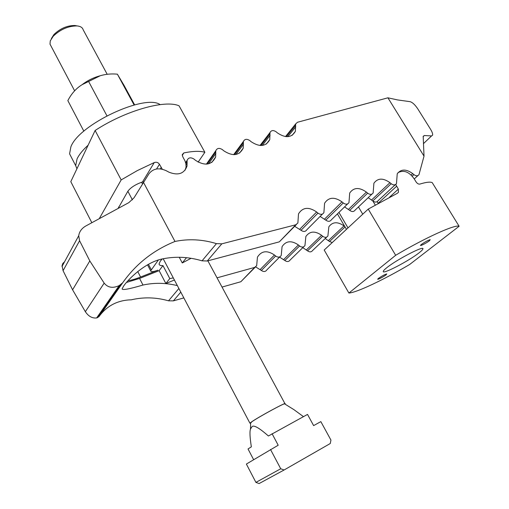 <?xml version="1.0" encoding="UTF-8"?>
<svg xmlns="http://www.w3.org/2000/svg" width="509" height="509" viewBox="0 0 509 509"><rect width="100%" height="100%" fill="white"/><g stroke="black" fill="none" stroke-linecap="round" stroke-linejoin="round"><path stroke-width="0.76" d="M177.367 285.625C165.819 282.775 154.361 282.578 142.984 285.04C128.892 289.169 121.944 290.416 122.141 288.781L123.642 286.033C128.153 279.333 145.275 262.186 162.613 258.871C175.694 256.218 188.833 256.873 202.035 260.837L207.246 260.99L279.32 241.851L296.346 224.59M126.487 282.457L139.561 278.429L159.12 270.661L162.969 265.603C160.43 265.768 159.132 265.189 159.088 263.872L160.329 261.111L162.256 258.947M344.892 226.677L343.995 225.907C337.664 221.453 332.612 221.739 328.852 226.766L327.898 235.972C326.619 237.678 324.895 237.779 322.731 236.271L321.58 235.285C314.969 230.685 309.726 231.092 305.858 236.5L304.948 245.554C303.631 247.393 301.843 247.539 299.578 245.981L298.414 244.975C291.485 240.235 286.039 240.776 282.075 246.611L281.222 255.454C279.867 257.439 278.009 257.63 275.636 256.021L274.446 255.003C267.174 250.097 261.505 250.803 257.452 257.109L256.67 265.685L254.672 267.403L217.038 277.838M368.172 197.689L372.811 200.94C374.987 202.493 376.705 202.448 377.977 200.813L395.366 184.665M344.587 206.902L349.715 210.382C351.986 211.973 353.774 211.897 355.078 210.141L371.945 194.107M320.11 216.433L325.798 220.149C328.171 221.797 330.036 221.676 331.378 219.786L347.666 203.893M294.679 226.314L301.016 230.278C303.51 231.983 305.445 231.811 306.825 229.763L322.483 214.047M127.988 280.764C131.449 280.224 135.642 278.983 140.579 277.03L157.892 270.164C153.355 271.889 150.944 272.118 150.664 270.852L158.369 259.984M325.219 238.517L329.514 241.501L332.282 242.526M302.791 247.66L307.531 250.848C309.637 252.311 311.323 252.203 312.59 250.523L326.746 237.067M279.575 257.109L284.836 260.506C287.031 262.014 288.781 261.861 290.085 260.054L303.701 246.776M255.683 266.92L261.384 270.476C263.687 272.035 265.501 271.838 266.837 269.891L279.867 256.816M222.026 287.07L240.852 281.731L255.206 267.206M99.51 315.866C107.399 305.495 117.999 300.145 131.309 299.807C143.678 296.932 156.085 297.269 168.536 300.819L173.372 300.87L183.838 297.899M143.532 182.477L174.988 241.457C153.33 250.243 135.878 264.037 122.637 282.839L119.189 285.594C112.839 288.495 107.832 287.674 104.173 283.125L89.813 260.939L79.582 240.732L78.723 235.724C79.34 231.627 81.675 228.395 85.722 226.034L128.828 202.633L134.052 197.772L148.908 173.849C153.101 168.498 158.859 167.455 166.201 170.712L168.943 172.176C178.131 175.777 184.15 173.754 187.019 166.093L187.096 160.424C188.419 157.491 190.741 157.058 194.063 159.12L195.399 160.265C204.923 166.252 211.674 165.158 215.651 156.995L215.784 150.753C217.108 148.043 219.341 147.693 222.471 149.684L223.782 150.81C232.791 156.594 239.268 155.716 243.213 148.17L243.41 141.451C244.721 138.957 246.865 138.671 249.83 140.599L251.115 141.699C259.66 147.298 265.876 146.605 269.77 139.625L270.024 132.512C271.316 130.202 273.371 129.973 276.19 131.844L277.45 132.925C285.574 138.34 291.549 137.812 295.379 131.341L295.678 123.91L297.517 122.255L387.922 97.811L397.605 99.929L410.139 101.679C412.494 102.379 415.051 104.79 417.806 108.901L430.557 129.28C432.173 131.933 432.854 133.905 432.605 135.197L431.549 135.941L424.321 135.521L423.189 136.336L424.022 156.142L387.922 97.811M174.988 241.457C188.712 238.638 202.531 239.37 216.446 243.633L202.035 260.837M424.022 156.142L418.99 174.619C417.755 176.171 416.057 176.165 413.9 174.612L412.697 173.575C406.131 168.854 400.977 168.937 397.236 173.811L396.473 183.634C395.194 185.295 393.432 185.327 391.186 183.724L389.958 182.674C383.112 177.8 377.754 177.985 373.899 183.227L373.148 192.968C371.825 194.75 369.998 194.82 367.651 193.166L366.404 192.097C359.239 187.064 353.672 187.376 349.696 193.026L348.97 202.627C347.609 204.554 345.706 204.663 343.257 202.957L341.984 201.863C334.47 196.659 328.668 197.117 324.583 203.231L323.896 212.628C322.502 214.715 320.517 214.874 317.94 213.112L316.649 211.998C308.74 206.609 302.696 207.233 298.503 213.869L297.88 222.999L295.78 224.787L221.816 243.83L216.446 243.633M64.528 261.842L62.855 263.382L62.053 265.634L63.071 270.686L72.583 289.806L85.347 311.686C88.502 316.363 92.269 318.449 96.64 317.94L98.892 316.744L122.574 282.934M89.813 260.939L72.583 289.806M179.257 257.261L182.279 262.949L191.085 258.298M173.302 277.92L169.796 278.569L162.969 265.603M174.409 280.02L165.858 283.507L169.796 278.569M165.858 283.507L159.12 270.661M182.279 262.949L186.485 257.688M118.101 208.461L127.861 191.257C130.457 187.732 135.031 184.729 141.578 182.254L143.964 181.789M185.098 170.197L186.065 167.105L185.906 163.739L184.971 160.876L182.712 156.657L182.279 154.577L183.87 152.91C193.076 151.065 200.075 150.855 204.879 152.286L198.116 162.167M204.879 152.286L179.053 105.821C165.158 99.497 125.532 110.536 95.119 130.476L121.18 179.906L137.392 170.56L154.272 162.556C156.454 161.856 158.178 162.435 159.451 164.292L162.314 169.236M91.843 222.713L70.802 181.662L95.119 130.476M121.18 179.906L99.23 218.705M419.168 252.75C408.931 260.952 382.036 274.93 383.271 271.348C383.392 270.699 384.499 269.541 386.592 267.861C396.403 259.762 424.461 245.173 422.922 248.914C422.788 249.614 421.535 250.892 419.168 252.75M378.492 278.385C381.922 275.993 384.677 274.51 386.757 273.937L386.089 274.822C383.544 276.883 376.406 280.459 377.901 278.913L378.492 278.385M429.38 240.776C426.459 243.137 419.047 246.82 420.727 245.071L421.471 244.403C425.123 241.826 428.037 240.242 430.213 239.663L429.38 240.776M377.239 201.621L378.123 203.346M395.703 184.474L398.343 189.119L398.432 192.313L397.274 193.337L368.236 209.084L395.665 255.295C425.588 237.55 455.122 224.24 459.124 226.263L432.23 182.636C430.302 181.668 426.16 182.146 419.817 184.086C418.525 184.303 417.278 183.577 416.069 181.898L414.332 179.066C409.319 171.857 403.885 169.713 398.038 172.634M459.124 226.263L409.599 264.527C383.748 279.753 356.745 292.586 348.894 293.044L324.201 250.04L368.236 209.084M348.894 293.044L395.665 255.295M76.935 168.753L75.688 165.667L77.069 158.865C79.035 154.691 82.719 150.136 88.127 145.199M71.731 157.994L69.587 153.839L70.866 146.885C78.863 124.476 144.868 93.624 160.144 104.612M134.63 104.86L124.069 85.41L117.382 74.174C111.356 73.601 105.643 74.129 100.248 75.746L82.083 84.691C76.172 88.343 71.425 93.656 67.85 100.617L83.864 131.188M117.382 74.174L134.109 104.994M88.731 81.682L106.903 115.772M253.628 459.672L248.023 448.963L251.351 446.851C249.874 437.358 249.588 431.428 250.498 429.068L251.942 426.784C253.527 424.652 259.017 427.725 268.408 435.997L307.525 414.415L313.62 425.613L320.842 421.617L330.939 440.081L330.271 443.517L284.086 469.998L259.126 483.55L255.919 482.392L280.726 468.77L284.086 469.998M303.459 416.629L293.897 409.63L284.665 403.911C285.428 402.396 258.515 417.024 251.879 421.751L250.619 423.119M284.836 404.019L285.027 403.815C287.846 401.086 258.699 416.82 251.471 421.961L249.919 423.189L250.619 423.227M107.189 74.282L83.152 29.745C82.528 27.556 80.524 26.277 77.12 25.921C68.346 25.927 60.374 29.369 53.203 36.254L50.27 40.885L50.003 44.124L50.951 45.925M272.054 433.681L278.194 445.229L246.375 464.055L255.919 482.392M270.514 449.479L280.726 468.77M51.371 38.569L53.941 34.523C60.189 28.504 67.15 25.501 74.823 25.501L76.77 25.857M142.984 285.04L139.561 278.429M345.051 226.944L329.514 241.501M343.995 225.907L328.413 240.56M322.731 236.271L307.531 250.848M321.58 235.285L306.418 249.894M299.578 245.981L284.836 260.506M298.414 244.975L283.704 259.533M275.636 256.021L261.384 270.476M274.446 255.003L260.233 269.49M254.672 267.403L240.852 281.731M180.797 292.128L173.372 300.87M178.869 288.482L168.536 300.819M140.579 277.03L137.748 271.564M295.551 125.411L286.472 136.692M295.761 126.824L287.808 136.679M269.916 133.924L260.945 145.529M270.107 135.369L262.3 145.447M243.321 142.762L234.522 154.66M243.499 144.238L235.896 154.494M215.714 151.93L207.163 164.095M215.873 153.444L208.544 163.841M187.038 161.455L185.81 163.306M187.178 163.007L186.059 164.687M221.816 243.83L207.246 260.99M295.78 224.787L279.32 241.851M316.649 211.998L299.763 229.203M317.94 213.112L301.016 230.278M341.984 201.863L324.564 219.099M343.257 202.957L325.798 220.149M366.404 192.097L348.506 209.345M367.651 193.166L349.715 210.382M389.958 182.674L371.621 199.922M391.186 183.724L372.811 200.94L375.222 204.993M412.697 173.575L411.087 175.058M413.9 174.612L412.188 176.184M424.321 135.521L423.132 136.667M431.549 135.941L423.437 143.665M79.582 240.732L63.071 270.686M120.162 285.059L97.302 317.794M119.189 285.594L96.64 317.94M104.173 283.125L85.347 311.686M127.861 191.257L132.41 199.891M141.578 182.254L142.545 184.067M118.533 207.061L119.011 207.965M148.437 264.305L151.218 269.617M183.87 152.91L182.273 155.379M161.168 167.467L160.284 168.886M159.451 164.292L156.549 168.982M154.272 162.556L142.501 181.948M347.997 227.911L338.937 212.412M362.745 214.194L358.457 206.928M389.519 197.199L398.343 189.119M378.111 203.32L396.6 186.243M285.485 136.609L295.678 123.91M292.109 135.362L295.379 131.341M260.01 145.498L270.024 132.512M266.302 144.072L269.77 139.625M233.65 154.685L243.41 141.451M239.542 153.094L243.213 148.17M206.374 164.165L215.784 150.753M211.782 162.447L215.651 156.995M185.632 162.632L187.096 160.424M185.989 167.633L187.019 166.093M414.25 178.933L417.972 175.548M61.996 266.5L78.723 235.724M150.664 270.852L147.515 264.82M422.674 248.507L422.922 248.914M337.422 213.888L346.451 229.343M398.432 192.313L397.351 193.299M69.587 153.839L75.688 165.667M100.248 75.746C93.611 77.508 87.554 80.492 82.083 84.691M207.863 260.824L284.925 403.618M53.941 34.523L53.203 36.254M74.823 25.501L77.12 25.921M50.003 44.124L74.626 90.812M163.192 258.75L249.919 423.189M250.625 422.686L250.498 429.068"/></g></svg>
